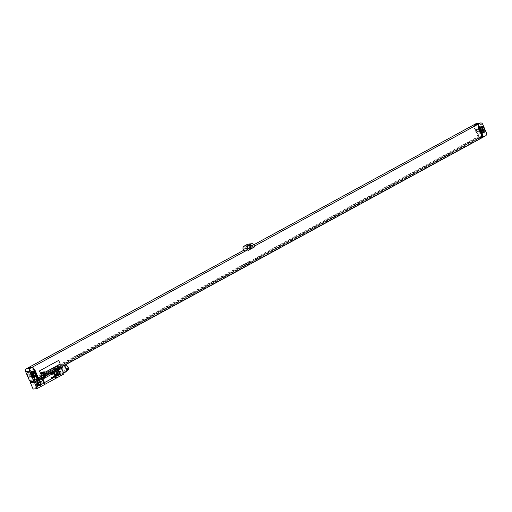 <?xml version="1.0" encoding="UTF-8"?>
<svg xmlns="http://www.w3.org/2000/svg" width="512" height="512" viewBox="0 0 512 512"><rect width="100%" height="100%" fill="white"/><g stroke="black" fill="none" stroke-linecap="round" stroke-linejoin="round"><path stroke-width="0.38" stroke-dasharray="2.56 1.92" d="M28.454 367.578L34.067 380.198L31.878 381.389A2.189 1.882 -96.6 0 1 31.283 381.581M32.147 371.501A1.754 1.504 83.4 0 0 31.098 371.597L30.829 371.744A1.754 1.504 83.4 0 0 30.163 374.067L31.322 376.768A1.754 1.504 83.4 0 0 33.35 377.619L33.414 377.581M31.213 372.518A1.05 0.902 83.4 0 0 30.906 373.856L31.923 376.237A1.05 0.902 83.4 0 0 32.518 376.813M29.12 374.061L30.144 376.448A1.05 0.902 83.4 0 0 31.757 375.565L30.739 373.184A1.05 0.902 83.4 0 0 29.12 374.061L30.906 373.856M29.043 371.949A1.754 1.504 83.4 0 0 28.378 374.272L29.536 376.973A1.754 1.504 83.4 0 0 31.565 377.83L31.834 377.683A1.754 1.504 83.4 0 0 32.499 375.36L31.341 372.659A1.754 1.504 83.4 0 0 29.312 371.802L27.93 372.077A1.754 1.504 83.4 0 0 27.264 374.4L28.422 377.101A1.754 1.504 83.4 0 0 30.451 377.958L30.72 377.811A1.754 1.504 83.4 0 0 31.386 375.488L30.227 372.787A1.754 1.504 83.4 0 0 28.198 371.93L27.93 372.077M38.509 379.322L34.938 379.738L478.547 137.958L482.515 137.498M256.506 259.45L255.571 259.558L255.008 258.246L476.813 137.357L480.429 136.941L470.829 142.17L469.888 142.278L464.166 145.402L465.101 145.293L46.413 373.485L45.478 373.594L46.042 374.906L40.314 378.029L41.248 377.92L40.07 378.56L36.461 378.982L249.843 262.682L250.784 262.573L250.221 261.261L255.942 258.138L256.506 259.45L250.784 262.573M255.571 259.558L477.376 138.669L480.986 138.246L471.386 143.482L470.451 143.59L464.723 146.714L465.664 146.605L46.976 374.797L46.042 374.906M38.08 379.731L37.805 379.136M28.87 367.533L34.093 380.198L38.566 379.456M479.366 137.498L479.11 136.902L479.366 137.498L481.555 136.307A2.189 1.882 -96.6 0 0 482.387 133.402L478.643 124.666L482.656 124.198M482.451 137.357L479.386 137.498M247.987 250.522L254.746 246.848M254.438 246.125L254.726 246.848M41.222 374.31A0.435 0.378 83.4 0 0 41.331 374.278L59.859 364.179A0.435 0.378 83.4 0 0 60.026 363.597L58.835 360.819A0.435 0.378 83.4 0 0 58.458 360.563M254.419 246.131L250.451 246.592L250.733 247.315L249.92 245.408A2.189 1.882 -96.6 0 0 247.981 244.147M253.837 244.749L250.451 246.592M243.693 250.278L244 250.982L250.733 247.315M245.856 247.814A0.986 0.845 83.4 0 0 247.373 246.989A0.986 0.845 83.4 0 0 245.856 247.814M244 250.982L250.758 247.309M243.712 250.266L244.019 250.982M34.938 379.738L30.765 370.003L30.426 370.189L34.598 379.923M478.88 137.773L474.714 128.038L474.374 128.224L478.547 137.958M473.773 124.877L479.13 136.902M34.003 379.507L37.6 379.091M33.645 379.693L37.658 379.226M30.426 370.189L34.394 369.728M30.765 370.003L34.733 369.542M474.374 128.224L478.342 127.763M474.714 128.038L478.682 127.578M476.704 123.405A2.189 1.882 -96.6 0 1 478.643 124.666M474.144 124.832L479.277 136.813L482.874 136.397M477.76 132.198A1.754 1.504 83.4 0 0 479.789 133.056L480.058 132.909A1.754 1.504 83.4 0 0 480.723 130.586L479.565 127.885A1.754 1.504 83.4 0 0 477.536 127.027L477.267 127.174A1.754 1.504 83.4 0 0 476.602 129.498L477.76 132.198L478.874 132.07A1.754 1.504 83.4 0 0 480.902 132.928L481.171 132.781A1.754 1.504 83.4 0 0 481.837 130.458L480.678 127.757A1.754 1.504 83.4 0 0 478.65 126.899L478.381 127.046A1.754 1.504 83.4 0 0 477.715 129.37L478.874 132.07M478.458 129.165L479.482 131.546A1.05 0.902 83.4 0 0 481.094 130.662L480.077 128.282A1.05 0.902 83.4 0 0 478.458 129.165L480.243 128.954L481.261 131.341A1.05 0.902 83.4 0 0 481.856 131.91M480.55 127.616A1.05 0.902 83.4 0 0 480.243 128.954M481.485 126.598A1.754 1.504 83.4 0 0 480.435 126.694L480.166 126.842A1.754 1.504 83.4 0 0 479.501 129.165L480.659 131.866A1.754 1.504 83.4 0 0 482.688 132.717L482.752 132.685M478.963 136.992L482.931 136.531M249.939 245.35A1.754 1.504 -96.6 0 0 248.282 247.782A1.754 1.504 83.4 0 0 250.317 248.634M249.472 248.013A0.986 0.845 83.4 0 1 248.87 247.462A0.986 0.845 -96.6 0 1 249.254 246.15M255.462 259.302L477.421 138.394L476.813 137.357M249.843 262.682L249.28 261.37L250.221 261.261M36.461 378.982L249.734 262.426M255.008 258.246L255.942 258.138M36.352 378.726L35.898 377.67L249.28 261.37M35.898 377.67L39.507 377.248L40.691 376.608L39.75 376.717L40.314 378.029M45.478 373.594L39.75 376.717M255.616 259.283L477.421 138.394M36.506 378.707L249.888 262.406M255.36 258.688L477.165 137.798M36.25 378.112L249.632 261.811M255.206 258.707L477.011 137.818M36.096 378.125L249.478 261.824M480.429 136.941L480.986 138.246M40.691 376.608L41.248 377.92M39.507 377.248L39.706 377.709L40.883 377.062M470.829 142.17L471.021 142.63L480.621 137.395M465.101 145.293L465.664 146.605M46.413 373.485L46.611 373.946L465.293 145.747M39.706 377.709L40.73 377.082M471.021 142.63L480.467 137.414M46.611 373.946L465.139 145.766M40.07 378.56L44.493 375.981A8.768 1.472 -23.2 0 0 45.216 375.597L55.475 370.003A8.768 1.472 -23.2 0 0 56.154 369.626L59.002 367.974L55.622 369.69A8.768 1.472 -23.2 0 0 54.893 370.074L44.64 375.661A8.768 1.472 -23.2 0 0 43.962 376.045L41.152 377.664L40.384 375.987L43.757 374.272A8.768 1.472 -23.2 0 0 44.486 373.888L54.746 368.301A8.768 1.472 -23.2 0 0 55.424 367.917L58.266 366.266L54.893 367.981A8.768 1.472 -23.2 0 0 54.163 368.365L43.904 373.958A8.768 1.472 -23.2 0 0 43.226 374.336L40.416 375.955M39.552 377.728L39.962 378.304M470.867 142.643L471.386 143.482M471.277 143.226L480.877 137.99M46.458 373.965L46.867 374.541L465.549 146.342M39.808 378.323L40.986 377.677M471.123 143.245L480.723 138.01M46.707 374.56L465.395 146.362M469.888 142.278L470.451 143.59M464.166 145.402L464.723 146.714M30.733 383.488L38.118 379.462L40.499 385.024L33.088 389.062M38.022 383.085A1.773 1.523 83.4 0 0 35.923 382.106L34.579 382.835A1.773 1.523 83.4 0 0 35.955 386.054L37.306 385.318A1.773 1.523 83.4 0 0 37.99 384.544M50.246 372.851L52.627 378.413L60.038 374.374L57.69 368.813L49.696 373.165A4.384 0.736 156.8 0 0 50.246 372.851L57.651 368.813M56.89 372.8A1.773 1.523 83.4 0 0 54.79 371.821L53.44 372.557A1.773 1.523 83.4 0 0 54.822 375.776L56.166 375.04A1.773 1.523 83.4 0 0 56.851 374.259M35.693 382.707A1.773 1.523 83.4 0 0 37.069 385.926L38.419 385.19A1.773 1.523 83.4 0 0 37.037 381.971L34.579 382.835M38.336 382.912A0.986 0.845 83.4 0 0 37.344 382.688L36 383.424A0.986 0.845 83.4 0 0 36.768 385.21L37.869 384.608M54.554 372.429A1.773 1.523 83.4 0 0 55.936 375.642L57.28 374.912A1.773 1.523 83.4 0 0 55.904 371.693L53.44 372.557M57.197 372.634A0.986 0.845 83.4 0 0 56.211 372.41L54.861 373.139A0.986 0.845 83.4 0 0 55.629 374.931L56.736 374.323M37.907 383.149L37.786 383.213A0.986 0.845 83.4 0 0 38.125 385.088M39.878 381.67A1.773 1.523 83.4 0 0 38.822 381.766L37.478 382.502A1.773 1.523 83.4 0 0 38.854 385.715L38.918 385.683M58.739 371.386A1.773 1.523 83.4 0 0 57.683 371.482L56.339 372.218A1.773 1.523 83.4 0 0 57.715 375.437L57.779 375.405M56.768 372.864L56.646 372.934A0.986 0.845 83.4 0 0 56.986 374.81M52.627 378.413A4.384 0.736 156.8 0 1 52.077 378.726L41.114 384.704A4.384 0.736 156.8 0 1 40.499 385.024M60.038 374.374L64.051 373.907M38.189 387.718L36.563 388.474L38.189 387.718M60.435 374.445L58.81 375.2L60.435 374.445M30.739 383.494L38.733 379.142A4.384 0.736 156.8 0 1 38.118 379.462M32.774 381.408L43.2 375.725L43.405 376.205L44.749 375.469L44.544 374.995L57.344 368.013L57.69 368.813M43.405 376.205L44.749 375.469M43.2 375.725L44.544 374.995M57.344 368.013L60.16 367.686M44.704 382.458A0.435 0.378 83.4 0 0 44.813 382.419L54.912 376.915A0.435 0.378 83.4 0 0 55.085 376.333L53.888 373.549A0.435 0.378 83.4 0 0 53.517 373.299M58.944 371.085A3.354 1.626 61.4 0 1 59.04 367.942A3.354 1.626 61.4 0 1 62.355 370.688A3.354 1.626 61.4 0 1 62.253 373.83A3.354 1.626 61.4 0 1 58.944 371.085M66.246 371.654A3.354 1.626 61.4 0 1 62.931 368.909A3.354 1.626 61.4 0 1 63.034 365.766A3.354 1.626 61.4 0 1 63.789 365.715M63.213 368.877A2.803 1.357 61.4 0 1 63.296 366.246A2.803 1.357 61.4 0 1 66.067 368.544A2.803 1.357 61.4 0 1 65.984 371.174A2.803 1.357 61.4 0 1 63.213 368.877M68.051 370.042A2.803 1.357 61.4 0 1 65.286 367.744A2.803 1.357 61.4 0 1 65.37 365.12M65.587 367.712A2.214 1.069 61.4 0 1 65.651 365.638A2.214 1.069 61.4 0 1 67.834 367.45A2.214 1.069 61.4 0 1 67.77 369.523A2.214 1.069 61.4 0 1 65.587 367.712M65.043 368.006A2.214 1.069 61.4 0 1 65.114 365.933A2.214 1.069 61.4 0 1 67.296 367.744A2.214 1.069 61.4 0 1 67.232 369.818A2.214 1.069 61.4 0 1 65.043 368.006M37.907 387.603L36.685 388.186L37.907 387.603M35.398 385.19L36.73 384.621L35.398 385.19L36.685 388.186M60.16 374.33L58.938 374.912L60.16 374.33M57.651 371.917L58.982 371.347L57.651 371.917L58.938 374.912M31.878 381.389L35.891 380.922M31.942 371.61L30.829 371.744M31.277 373.933L30.163 374.067M32.211 371.462L31.098 371.597M32.435 376.634L31.322 376.768M31.923 376.237L30.144 376.448M27.264 374.4L28.378 374.272M28.198 371.93L29.312 371.802M30.227 372.787L31.341 372.659M31.386 375.488L32.499 375.36M30.72 377.811L31.834 377.683M30.451 377.958L31.565 377.83M28.422 377.101L29.536 376.973M485.568 135.84L481.555 136.307M253.933 244.941L249.92 245.408M479.789 133.056L480.902 132.928M476.602 129.498L477.715 129.37M480.058 132.909L481.171 132.781M480.723 130.586L481.837 130.458M479.565 127.885L480.678 127.757M477.536 127.027L478.65 126.899M477.267 127.174L478.381 127.046M481.261 131.341L479.482 131.546M480.454 128.237L480.077 128.282M481.773 131.738L480.659 131.866M481.549 126.566L480.435 126.694M481.28 126.707L480.166 126.842M480.614 129.03L479.501 129.165M486.4 132.934L482.387 133.402M31.117 373.139L30.739 373.184M35.955 386.054L37.069 385.926M35.923 382.106L37.037 381.971M37.306 385.318L38.419 385.19M54.822 375.776L55.936 375.642M54.79 371.821L55.904 371.693M56.166 375.04L57.28 374.912M36.768 385.21L38.099 385.056M36 383.424L37.786 383.213M37.344 382.688L39.13 382.483M38.592 382.368L37.478 382.502M39.936 381.638L38.822 381.766M57.453 372.09L56.339 372.218M58.803 371.354L57.683 371.482M41.114 384.704L38.733 379.142M52.077 378.726L49.696 373.165M43.962 376.045L43.226 374.336M44.64 375.661L43.904 373.958M54.893 370.074L54.163 368.365M55.622 369.69L54.893 367.981M58.854 368.019L58.118 366.31M58.963 368.006L58.234 366.298M56.154 369.626L55.424 367.917M55.475 370.003L54.746 368.301M45.216 375.597L44.486 373.888M44.493 375.981L43.757 374.272M41.261 377.651L40.531 375.942M55.629 374.931L56.96 374.771M54.861 373.139L56.646 372.934M56.211 372.41L57.99 372.198M31.578 371.443L32.691 371.315M32.87 377.773L33.984 377.645M28.678 371.776L29.792 371.648M29.971 378.112L31.085 377.978M479.309 133.21L480.422 133.082M478.016 126.88L479.13 126.746M480.41 132.147L482.195 131.942M479.142 127.674L480.928 127.469M482.208 132.87L483.322 132.742M480.915 126.541L482.029 126.413M249.83 248.794L250.835 248.678M249.421 245.312L250.426 245.19M246.502 246.419L249.51 246.074M246.733 248.378L249.741 248.032M29.805 372.576L31.59 372.371M31.072 377.05L32.858 376.845M35.475 386.208L36.589 386.08M36.41 381.946L37.523 381.818M54.336 375.93L55.45 375.802M55.27 371.667L56.384 371.539M36.493 385.293L38.278 385.088M37.613 382.605L39.398 382.394M38.368 385.869L39.488 385.741M39.309 381.613L40.422 381.478M57.235 375.59L58.349 375.462M58.17 371.328L59.283 371.2M59.002 367.974L58.266 366.266M41.114 377.696L40.384 375.987M59.04 367.942L63.034 365.766M62.253 373.83L63.68 373.05M63.296 366.246L64.077 365.818M65.984 371.174L66.765 370.746M65.114 365.933L65.651 365.638M67.232 369.818L67.77 369.523M36.73 384.621L38.016 387.616M36.691 384.602L35.898 384.512L35.418 385.146M58.982 371.347L60.557 374.451M58.944 371.328L58.15 371.238L57.664 371.872M55.36 375.014L57.139 374.81M56.48 372.32L58.259 372.115"/><path stroke-width="0.77" d="M25.6 371.584L29.344 380.326L33.357 379.859L29.613 371.117L25.6 371.584A2.189 1.882 -96.6 0 1 26.432 368.678L28.454 367.578L32.467 367.11L37.83 379.136L32.781 366.931L247.68 249.805L247.987 250.522L254.746 246.848L253.933 244.941A2.189 1.882 83.4 0 0 251.392 243.872L248.026 245.709A2.189 1.882 83.4 0 0 247.194 248.608L248.013 250.515M33.357 379.859A2.189 1.882 83.4 0 0 35.296 381.114L31.283 381.581A2.189 1.882 -96.6 0 1 29.344 380.326M35.296 381.114A2.189 1.882 83.4 0 0 35.891 380.922L38.08 379.731L37.83 379.136M32.467 367.11L30.445 368.211A2.189 1.882 83.4 0 0 29.613 371.117M31.942 371.61A1.754 1.504 83.4 0 0 31.277 373.933L32.435 376.634A1.754 1.504 83.4 0 0 34.464 377.491L34.733 377.344A1.754 1.504 83.4 0 0 35.398 375.021L34.24 372.32A1.754 1.504 83.4 0 0 32.211 371.462L31.942 371.61M33.414 377.581L33.619 377.472A1.754 1.504 83.4 0 0 34.285 375.149L33.126 372.448A1.754 1.504 83.4 0 0 32.147 371.501M32.518 376.813A1.05 0.902 83.4 0 0 33.542 375.36L32.518 372.973A1.05 0.902 83.4 0 0 31.213 372.518M482.451 137.357L482.848 137.312L478.682 127.578L478.342 127.763L482.515 137.498L38.906 379.277L34.733 369.542L34.394 369.728L38.566 379.456L38.08 379.725M38.509 379.322L38.906 379.277M480.717 122.938A2.189 1.882 83.4 0 0 480.122 123.13L478.099 124.23L474.086 124.698L476.109 123.597A2.189 1.882 -96.6 0 1 476.704 123.405L480.717 122.938A2.189 1.882 83.4 0 1 482.656 124.198L486.4 132.934A2.189 1.882 83.4 0 1 485.568 135.84L482.848 137.312M254.438 246.125L477.741 124.416L483.354 137.037M58.445 360.57L58.464 360.563A0.435 0.378 83.4 0 0 58.349 360.602L39.821 370.701A0.435 0.378 83.4 0 0 39.635 371.283L40.826 374.061A0.435 0.378 83.4 0 0 41.222 374.31L41.235 374.31A0.435 0.378 83.4 0 0 41.35 374.272L59.878 364.179A0.435 0.378 83.4 0 0 60.045 363.597L58.854 360.813A0.435 0.378 83.4 0 0 58.323 360.602L39.802 370.701A0.435 0.378 83.4 0 0 39.654 371.277L40.845 374.061A0.435 0.378 83.4 0 0 41.235 374.31M477.741 124.416L473.773 124.877L253.837 244.749M247.68 249.805L243.712 250.266L28.813 367.392L32.781 366.931M251.392 243.872L247.379 244.339A2.189 1.882 -96.6 0 1 247.981 244.147L251.994 243.68M247.194 248.608L243.181 249.075A2.189 1.882 -96.6 0 1 244.013 246.176L247.379 244.339M243.181 249.075L243.693 250.278M249.28 247.667A1.754 1.504 83.4 0 0 251.974 246.202A1.754 1.504 83.4 0 0 249.28 247.667M37.6 379.091L37.971 379.046M481.856 131.91A1.05 0.902 83.4 0 0 482.88 130.458L481.856 128.077A1.05 0.902 83.4 0 0 480.55 127.616M482.752 132.685L482.957 132.57A1.754 1.504 83.4 0 0 483.622 130.246L482.464 127.546A1.754 1.504 83.4 0 0 481.485 126.598M481.773 131.738A1.754 1.504 83.4 0 0 483.802 132.589L484.07 132.442A1.754 1.504 83.4 0 0 484.736 130.118L483.578 127.418A1.754 1.504 83.4 0 0 481.549 126.566L481.28 126.707A1.754 1.504 83.4 0 0 480.614 129.03L481.773 131.738M483.379 137.03L478.099 124.23M482.874 136.397L483.29 136.346M250.317 248.634A1.754 1.504 83.4 0 0 250.976 246.317A1.754 1.504 -96.6 0 0 249.939 245.35M249.254 246.15A0.986 0.845 -96.6 0 1 250.387 246.637A0.986 0.845 83.4 0 1 249.472 248.013M30.4 382.701L33.088 389.062L37.101 388.595L44.512 384.557A4.384 0.736 156.8 0 1 45.062 384.243L56.026 378.266A4.384 0.736 156.8 0 1 56.64 377.946L64.051 373.907L61.293 367.558L34.349 382.246L30.4 382.701L32.774 381.408M37.99 384.544A1.773 1.523 83.4 0 0 38.022 383.085M56.851 374.259A1.773 1.523 83.4 0 0 56.89 372.8M37.869 384.608L38.112 384.474A0.986 0.845 83.4 0 0 38.336 382.912M56.736 374.323L56.973 374.195A0.986 0.845 83.4 0 0 57.197 372.634M38.125 385.088A0.986 0.845 83.4 0 0 38.547 385.005L39.898 384.269A0.986 0.845 83.4 0 0 39.13 382.483L37.907 383.149M38.918 385.683L40.205 384.986A1.773 1.523 83.4 0 0 39.878 381.67M57.779 375.405L59.066 374.701A1.773 1.523 83.4 0 0 58.739 371.386M56.986 374.81A0.986 0.845 83.4 0 0 57.414 374.72L58.758 373.984A0.986 0.845 83.4 0 0 57.99 372.198L56.768 372.864M38.592 382.368A1.773 1.523 83.4 0 0 39.968 385.587L41.318 384.851A1.773 1.523 83.4 0 0 39.936 381.638L38.592 382.368M56.026 378.266L53.645 372.704A4.384 0.736 156.8 0 1 54.259 372.384L56.64 377.946M54.259 372.384L61.664 368.346M57.453 372.09A1.773 1.523 83.4 0 0 58.835 375.309L60.179 374.573A1.773 1.523 83.4 0 0 58.803 371.354L57.453 372.09M37.101 388.595L34.72 383.034L42.131 378.995L44.512 384.557M43.981 377.581L45.331 376.845L43.981 377.581L43.776 377.101M50.72 373.907L52.064 373.171L50.72 373.907L50.515 373.434M60.16 367.686L61.293 367.558M45.331 376.845L45.126 376.371M52.064 373.171L51.859 372.698M53.645 372.704L61.632 368.352M34.72 383.034L42.675 378.682A4.384 0.736 156.8 0 0 42.131 378.995M34.688 383.04L34.349 382.246M53.523 373.299L53.504 373.299A0.435 0.378 83.4 0 0 53.382 373.338L43.277 378.848A0.435 0.378 83.4 0 0 43.11 379.424L44.301 382.208A0.435 0.378 83.4 0 0 44.832 382.419L54.938 376.909A0.435 0.378 83.4 0 0 55.104 376.326L53.914 373.549A0.435 0.378 83.4 0 0 53.408 373.338L43.302 378.842A0.435 0.378 83.4 0 0 43.136 379.424L44.326 382.202A0.435 0.378 83.4 0 0 44.71 382.458L44.71 382.458M63.789 365.715A3.354 1.626 61.4 0 1 66.342 368.512A3.354 1.626 61.4 0 1 66.246 371.654L63.68 373.05M64.077 365.818L65.37 365.12A2.803 1.357 61.4 0 1 68.141 367.411A2.803 1.357 61.4 0 1 68.051 370.042L66.765 370.746M40.96 373.018L41.184 373.875L40.96 373.018M41.587 372.864L41.517 373.67L41.587 372.864M41.6 372.666L41.824 373.53L41.6 372.666M41.997 372.454L42.214 373.312L41.997 372.454M42.234 372.326L42.451 373.184L42.234 372.326M42.618 372.723L42.637 372.314L42.618 372.723M42.656 372.096L42.88 372.954L42.656 372.096M42.938 371.942L43.258 372.749L42.938 371.942M43.418 372.045L43.334 372.704L43.418 372.045M43.539 371.942L43.68 372.41L43.539 371.942M43.443 371.994L43.706 372.506L43.443 371.994M43.955 371.75L43.866 372.416L43.955 371.75M43.968 371.558L44.154 372.262L43.968 371.558M44.083 371.315L44.307 372.173L44.083 371.315M51.226 377.939L51.654 378.208L51.565 377.76L51.226 377.939M51.699 377.683L52.128 377.952L52.038 377.498L51.699 377.683M52.173 377.427L52.602 377.696L52.512 377.242L52.173 377.427M52.96 377.498L52.922 377.018L52.96 377.498M53.101 377.043L53.478 377.171L53.101 377.043M53.76 377.062L53.619 376.403L53.76 377.062M54.432 376.698L53.965 376.48L54.432 376.698M54.726 376.474L54.381 376.096L54.726 376.474M34.24 372.32L33.126 372.448M35.398 375.021L34.285 375.149M34.733 377.344L33.619 377.472M34.464 377.491L33.485 377.606M30.445 368.211L26.432 368.678M476.109 123.597L480.122 123.13M248.026 245.709L244.013 246.176M482.88 130.458L481.306 130.643M481.856 128.077L480.454 128.237M483.802 132.589L482.822 132.704M484.07 132.442L482.957 132.57M484.736 130.118L483.622 130.246M483.578 127.418L482.464 127.546M32.518 372.973L31.117 373.139M33.542 375.36L31.968 375.539M38.099 385.056L38.547 385.005M38.112 384.474L39.898 384.269M39.968 385.587L38.976 385.702M41.318 384.851L40.205 384.986M58.835 375.309L57.843 375.424M60.179 374.573L59.066 374.701M45.062 384.243L42.675 378.682M56.96 374.771L57.414 374.72M56.973 374.195L58.758 373.984"/></g></svg>
